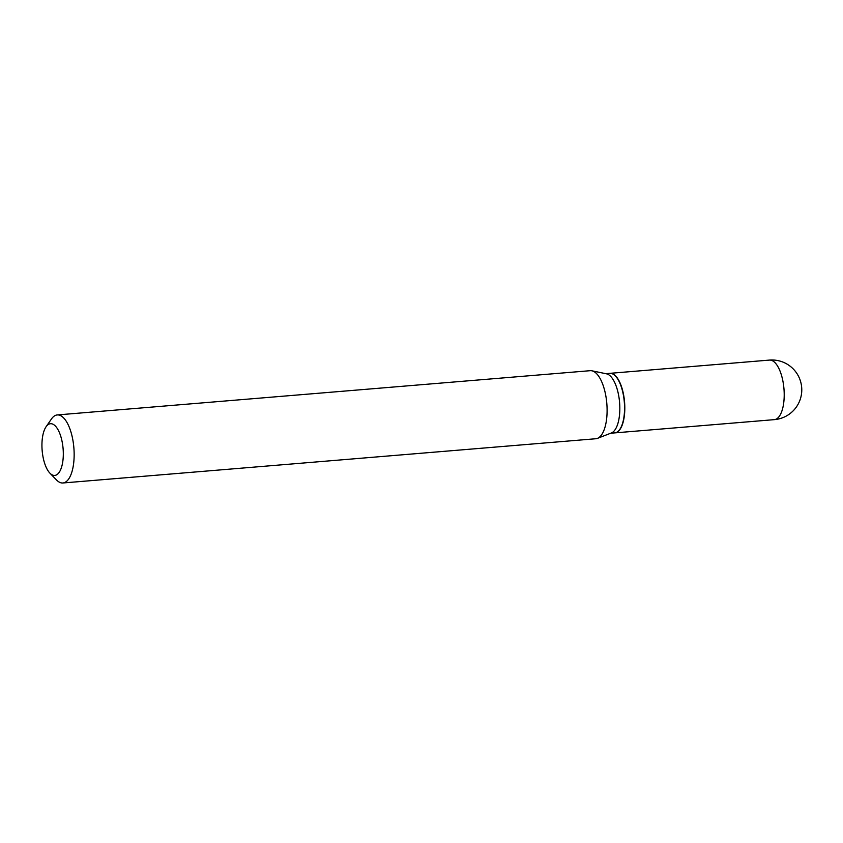 <?xml version="1.0" encoding="UTF-8"?>
<svg xmlns="http://www.w3.org/2000/svg" width="843" height="843" viewBox="0 0 843 843"><rect width="100%" height="100%" fill="white"/><g stroke="black" fill="none" stroke-linecap="round" stroke-linejoin="round"><path stroke-width="1.26" d="M614.853 432.88A29.874 12.108 -94.7 0 0 614.968 432.87A29.874 12.108 -94.7 0 0 624.61 402.669A29.874 12.108 -94.7 0 0 610.026 373.323A29.874 12.108 -94.7 0 0 609.9 373.333M614.494 432.912A29.874 12.108 -94.7 0 0 614.726 432.891A29.874 12.108 -94.7 0 0 619.816 429.372A29.874 12.108 -94.7 0 0 624.315 402.122A29.874 12.108 -94.7 0 0 615.379 375.978A29.874 12.108 -94.7 0 0 610.016 373.333A29.874 12.108 -94.7 0 0 609.784 373.344A29.874 12.108 -94.7 0 0 609.552 373.365M50.685 423.713A25.943 10.516 -94.7 0 0 46.059 426.779A25.943 10.516 -94.7 0 0 42.15 450.447A25.943 10.516 -94.7 0 0 49.906 473.144A25.943 10.516 -94.7 0 0 54.574 475.441A25.943 10.516 -94.7 0 0 63.141 449.203A25.943 10.516 -94.7 0 0 50.685 423.713M49.906 473.144L56.513 479.962A34.142 13.836 -94.7 0 0 62.645 482.997A34.142 13.836 -94.7 0 0 62.919 482.976A34.142 13.836 -94.7 0 0 73.899 448.139A34.142 13.836 -94.7 0 0 57.535 414.925A34.142 13.836 -94.7 0 0 57.271 414.935A34.142 13.836 -94.7 0 0 51.455 418.971L46.059 426.779M595.601 438.75A34.142 13.836 -94.7 0 0 595.864 438.739A34.142 13.836 -94.7 0 0 597.476 438.36A34.142 13.836 -94.7 0 0 606.823 403.565A34.142 13.836 -94.7 0 0 591.87 370.794A34.142 13.836 -94.7 0 0 590.479 370.678A34.142 13.836 -94.7 0 0 590.216 370.688A34.142 13.836 -94.7 0 0 589.952 370.72M597.476 438.36L611.407 432.954A29.874 12.108 -94.7 0 0 619.584 402.511A29.874 12.108 -94.7 0 0 606.507 373.828L591.87 370.794M619.9 429.235A29.6 11.992 -94.7 0 0 619.995 429.108A29.6 11.992 -94.7 0 0 624.452 402.1A29.6 11.992 -94.7 0 0 615.601 376.21A29.6 11.992 -94.7 0 0 615.495 376.094M774.148 419.656A29.874 12.108 -94.7 0 0 774.38 419.635A29.874 12.108 -94.7 0 0 784.011 389.434A29.874 12.108 -94.7 0 0 769.659 360.077A29.874 12.108 -94.7 0 0 769.427 360.087L610.026 373.323M769.427 360.087A29.874 29.874 0 0 1 801.725 388.096A29.874 29.874 0 0 1 774.38 419.635L614.968 432.87M609.784 373.344L605.769 373.681M590.216 370.688L57.271 414.935M595.864 438.739L62.919 482.976M614.726 432.891L610.711 433.228"/></g></svg>
